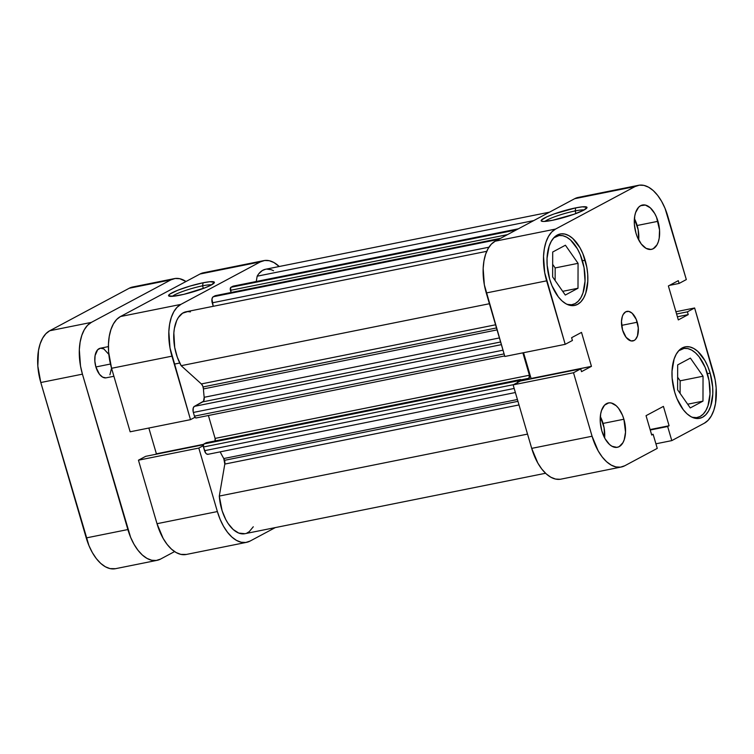 <?xml version="1.0" encoding="UTF-8"?>
<svg xmlns="http://www.w3.org/2000/svg" width="754" height="754" viewBox="0 0 754 754"><rect width="100%" height="100%" fill="white"/><g stroke="black" fill="none" stroke-linecap="round" stroke-linejoin="round"><path stroke-width="1.13" d="M678.723 350.751A35.193 18.841 -101.4 0 1 683.388 348.518A35.193 18.841 -101.4 0 1 707.45 373.861A35.193 18.841 -101.4 0 1 697.252 417.518A35.193 18.841 -101.4 0 1 692.087 417.264L696.583 417.631L700.108 416.491L703.265 414.059L705.923 410.43L707.978 405.756L710.004 393.993L709.033 380.563L705.216 367.509L699.128 356.802L695.508 352.872L691.701 350.101L687.837 348.584L684.066 348.405L678.723 350.742M553.747 237.868A35.193 18.841 -101.4 0 1 558.412 235.634A35.193 18.841 -101.4 0 1 582.474 260.978A35.193 18.841 -101.4 0 1 572.286 304.635A35.193 18.841 -101.4 0 1 567.121 304.38L571.607 304.748L575.132 303.608L578.29 301.176L580.948 297.557L583.002 292.872L585.029 281.11L584.058 267.679L580.241 254.626L577.432 248.867L570.542 239.989L566.725 237.218L562.861 235.71L559.091 235.521L553.747 237.859M604.614 437.886A22.62 12.111 78.6 0 0 603.068 423.418L623.888 419.233A22.62 12.111 -101.4 0 1 617.328 447.301A22.62 12.111 -101.4 0 1 601.862 431.005L605.104 438.79L609.534 444.492L611.984 446.274L616.895 447.367L619.166 446.632L622.898 442.739L624.218 439.733L625.528 432.174L623.888 419.233L622.446 415.143L618.534 408.263L616.207 405.737L611.277 402.985L608.846 402.862L604.548 405.162L601.522 410.496L600.636 414.069L600.288 422.325L601.862 431.005A22.62 12.111 -101.4 0 1 608.412 402.938A22.62 12.111 -101.4 0 1 623.888 419.233L603.068 423.418A22.62 12.111 78.6 0 0 600.316 416.538L604.086 427.725L604.614 437.886M638.695 239.96A22.62 12.111 78.6 0 0 637.158 225.493L657.969 221.308A22.62 12.111 -101.4 0 1 651.418 249.376A22.62 12.111 -101.4 0 1 635.952 233.08L637.384 237.171L641.296 244.042L646.074 248.358L650.985 249.451L653.256 248.716L656.988 244.824L658.308 241.817L659.194 238.245L659.543 229.989L656.536 217.227L654.726 213.523L650.297 207.821L645.358 205.06L640.664 205.682L638.638 207.237L635.613 212.571L634.727 216.144L634.378 224.4L635.952 233.08A22.62 12.111 -101.4 0 1 642.502 205.013A22.62 12.111 -101.4 0 1 657.969 221.308L637.158 225.493A22.62 12.111 78.6 0 0 634.406 218.613L638.167 229.8L638.695 239.96M637.253 322.231A15.08 8.077 -101.4 0 1 632.889 340.94A15.08 8.077 -101.4 0 1 622.578 330.082L626.14 337.387L630.985 340.912L634.114 340.497L635.462 339.46L637.479 335.907L638.299 328.018L636.301 319.507L632.144 313.24L628.845 311.402L625.716 311.807L623.228 314.409L622.352 316.407L621.485 321.449L622.578 330.082A15.08 8.077 -101.4 0 1 626.942 311.374A15.08 8.077 -101.4 0 1 637.253 322.231L621.626 325.37L637.253 322.231M584.18 209.942A21.366 2.875 -16.3 0 0 575.189 210.922L575.707 207.878A23.883 3.214 163.7 0 1 586.914 207.868A23.883 3.214 163.7 0 1 552.465 220.3L574.067 214.24L583.86 210.112L586.989 207.331L582.39 206.822L575.707 207.878L554.096 213.938L546.961 216.775L541.363 220.14L541.184 220.847L543.436 221.469L552.465 220.3A23.883 3.214 163.7 0 1 541.495 221.148A23.883 3.214 163.7 0 1 550.995 215.097A23.883 3.214 163.7 0 1 575.707 207.878L575.189 210.922A21.366 2.875 163.7 0 1 584.18 209.942M575.952 213.552L575.189 210.922L575.952 213.552M710.145 373.117A36.446 19.51 -101.4 0 1 699.589 418.329A36.446 19.51 -101.4 0 1 674.66 392.08L676.979 398.668L683.284 409.742L687.026 413.814L690.975 416.689L694.981 418.253L698.883 418.451L702.539 417.264L705.81 414.747L708.553 410.996L710.692 406.152L712.784 393.974L712.671 387.104L710.145 373.117L707.827 366.529L704.915 360.572L697.78 351.373L693.831 348.508L689.825 346.944L685.923 346.746L682.266 347.933L678.996 350.45L676.244 354.201L674.114 359.045L672.021 371.222L672.134 378.093L674.66 392.08A36.446 19.51 -101.4 0 1 685.216 346.859A36.446 19.51 -101.4 0 1 710.145 373.117L707.393 373.664L710.145 373.117M585.17 260.234A36.446 19.51 -101.4 0 1 574.614 305.445A36.446 19.51 -101.4 0 1 549.685 279.197L552.003 285.785L558.309 296.859L562.05 300.931L566 303.805L570.005 305.37L573.907 305.568L577.564 304.38L580.834 301.864L583.587 298.113L585.717 293.268L587.809 281.091L587.696 274.22L586.81 267.17L582.851 253.646L579.939 247.689L572.804 238.49L568.855 235.625L564.85 234.06L560.948 233.863L557.291 235.05L554.03 237.567L551.278 241.318L549.148 246.162L547.046 258.339L547.159 265.21L549.685 279.197A36.446 19.51 -101.4 0 1 560.241 233.976A36.446 19.51 -101.4 0 1 585.17 260.234L582.418 260.78L585.17 260.234M578.997 197.303L574.708 198.688L635.075 186.549A42.733 22.874 -101.4 0 1 638.534 185.305A42.733 22.874 -101.4 0 1 667.761 216.078L686.329 279.574L679.109 283.438L678.298 280.658L668.383 285.964L678.317 319.913L688.223 314.607L687.412 311.836L694.632 307.981L715.122 379.62L716.168 387.876L715.518 403.475L713.84 410.214L711.342 415.888L708.119 420.289L704.283 423.239L671.786 440.619L655.914 443.804L671.786 440.619L667.667 426.51L669.081 425.746L663.426 406.387L646.046 415.671L651.71 435.039L653.134 434.285L657.252 448.385L624.755 465.765L620.467 467.15L615.895 466.924L611.202 465.086L606.565 461.721L602.182 456.943L598.205 450.949L592.069 436.236L531.702 448.376L513.135 384.87L573.502 372.74L592.069 436.236L573.502 372.74L580.721 368.876L581.532 371.656L591.447 366.35L581.513 332.401L571.607 337.698L572.418 340.478L565.198 344.333L544.708 272.694L543.53 256.379L544.313 248.839L545.99 242.1L548.488 236.417L551.711 232.025L555.547 229.075L635.075 186.549L639.364 185.164L643.935 185.39L648.638 187.228L653.266 190.592L657.648 195.371L661.626 201.365L665.037 208.358L686.329 279.574L679.109 283.438L669.495 285.37L679.109 283.438L678.298 280.658L668.383 285.964L678.317 319.913L688.223 314.607L677.403 316.784L688.223 314.607L687.412 311.836L676.592 314.013L687.412 311.836L694.632 307.981L713.199 371.477A42.733 22.874 -101.4 0 1 704.283 423.239L671.786 440.619L667.667 426.51L650.24 430.016L669.081 425.746L650.108 429.563L669.081 425.746L663.426 406.387L646.046 415.671L651.71 435.039L653.134 434.285L651.579 434.596L653.134 434.285L657.252 448.385L624.755 465.765A42.733 22.874 -101.4 0 1 621.296 467.009A42.733 22.874 -101.4 0 1 592.069 436.236L531.702 448.376L537.838 463.079L541.815 469.082L546.198 473.851L550.835 477.225L555.528 479.054L560.099 479.28M638.534 185.305L578.167 197.435A42.733 22.874 78.6 0 0 574.708 198.688L635.075 186.549L555.547 229.075L495.18 241.205L574.708 198.688L495.18 241.205L491.344 244.155L488.121 248.556L485.623 254.23L483.955 260.978L483.163 268.518L484.341 284.823L504.831 356.472L486.264 292.967L546.631 280.837L565.198 344.333L504.831 356.472L565.198 344.333L572.418 340.478L571.607 337.698L581.513 332.401L591.447 366.35L529.968 379.083L531.08 378.489L523.54 352.712L531.08 378.489L591.447 366.35L581.532 371.656L580.721 368.876L520.354 381.015L513.135 384.87L531.702 448.376A42.733 22.874 78.6 0 0 560.929 479.148L621.296 467.009M675.923 311.741L694.632 307.981L675.923 311.741M555.547 229.075L495.18 241.205A42.733 22.874 78.6 0 0 486.264 292.967L546.631 280.837A42.733 22.874 -101.4 0 1 555.547 229.075M555.133 280.516L555.161 267.934L552.663 264.362L555.161 267.934L555.133 280.516M680.108 393.399L680.136 380.817L677.639 377.245L680.136 380.817L680.108 393.399M544.925 221.422A21.366 2.875 163.7 0 1 575.189 210.922A21.366 2.875 -16.3 0 0 544.925 221.422M513.135 384.87L520.354 381.015L580.721 368.876L573.502 372.74L513.135 384.87M565.283 295.05L577.998 288.254L562.682 291.327L577.998 288.254L578.064 263.334L555.161 267.934L578.064 263.334L565.415 245.22L552.701 252.015L552.635 276.935L565.283 295.05L577.998 288.254L578.064 263.334L565.415 245.22L552.701 252.015L552.635 276.935L565.283 295.05M690.259 407.933L702.973 401.137L687.657 404.21L702.973 401.137L703.039 376.218L680.136 380.817L703.039 376.218L690.391 358.103L677.667 364.898L677.601 389.818L690.259 407.933L702.973 401.137L703.039 376.218L690.391 358.103L677.667 364.898L677.601 389.818L690.259 407.933M202.572 285.823A21.366 2.875 -16.3 0 0 172.317 296.322A21.366 2.875 163.7 0 1 202.572 285.823L203.344 288.452L202.572 285.823A21.366 2.875 163.7 0 1 211.572 284.842A21.366 2.875 -16.3 0 0 202.572 285.823L203.099 282.778L202.572 285.823M179.857 295.21A23.883 3.214 163.7 0 1 168.887 296.049A23.883 3.214 163.7 0 1 178.387 290.007A23.883 3.214 163.7 0 1 203.099 282.778L190.159 286.039L177.652 290.29L169.81 294.107L168.576 295.757L173.175 296.256L183.938 294.314L205.295 287.698L211.252 285.021L214.381 282.232L209.782 281.732L203.099 282.778A23.883 3.214 163.7 0 1 214.306 282.769A23.883 3.214 163.7 0 1 179.857 295.21M130.14 431.797L190.508 419.658L171.94 356.161L111.573 368.291L130.14 431.797L190.508 419.658L170.018 348.018L168.839 331.703L169.631 324.163L171.299 317.425L173.797 311.741L177.02 307.349L180.856 304.399L260.384 261.874L264.673 260.488L269.253 260.714L273.947 262.552L279.216 266.511A42.733 22.874 -101.4 0 0 263.843 260.62A42.733 22.874 -101.4 0 0 260.384 261.874L180.856 304.399L120.489 316.529L116.653 319.479L113.43 323.881L110.932 329.555L109.264 336.303L108.472 343.843L108.604 351.892L111.573 368.291L130.14 431.797M246.605 542.333A42.733 22.874 -101.4 0 1 217.378 511.561L157.011 523.7L217.378 511.561L198.811 448.064L138.444 460.194L145.663 456.34L203.41 444.728L145.663 456.34L138.444 460.194L157.011 523.7A42.733 22.874 78.6 0 0 186.238 554.473L246.605 542.333A42.733 22.874 -101.4 0 0 250.064 541.08L275.304 527.593L250.064 541.08L245.785 542.475L241.205 542.249L236.511 540.411L231.874 537.046L227.491 532.267L223.514 526.264L220.102 519.28L217.378 511.561L198.811 448.064L203.269 445.68L198.811 448.064L138.444 460.194L157.011 523.7L163.147 538.403L167.124 544.407L171.507 549.176L176.144 552.55L180.837 554.379L186.304 554.454M194.966 417.282L190.508 419.658L194.966 417.282M148.849 428.036L156.389 453.814L155.277 454.408L203.599 444.323L156.389 453.814L148.849 428.036M204.306 272.628L200.017 274.013L120.489 316.529L200.017 274.013L260.384 261.874L200.017 274.013A42.733 22.874 78.6 0 1 203.476 272.76L263.843 260.62M111.573 368.291L171.94 356.161A42.733 22.874 -101.4 0 1 180.856 304.399L120.489 316.529A42.733 22.874 78.6 0 0 111.573 368.291M196.153 417.961A2.516 1.348 78.6 0 1 194.438 416.151L504.077 353.899L194.438 416.151L193.354 412.447L502.993 350.195L193.354 412.447A5.024 2.696 78.6 0 1 194.4 406.359L501.372 344.644L194.4 406.359L202.835 401.844L500.599 341.986L202.835 401.844A5.024 2.696 78.6 0 0 204.193 397.292A93.006 49.792 78.6 0 1 203.429 388.923L497.056 329.894L203.429 388.923A5.024 2.696 78.6 0 0 203.071 386.934L496.49 327.943L203.071 386.934A5.024 2.696 78.6 0 0 201.365 383.937L495.566 324.795L201.365 383.937L202.76 386.029L203.429 388.923A93.006 49.792 78.6 0 0 204.193 397.292L203.523 401.203L194.4 406.359L193.278 407.886L193.128 411.486L194.438 416.151L195.286 417.65L196.36 417.886A2.516 1.348 78.6 0 1 196.153 417.961L504.671 355.935M545.566 473.267L244.871 533.709A33.939 18.162 78.6 0 1 219.301 496.066L527.536 434.106L219.301 496.066L224.805 464.078A5.024 2.696 78.6 0 0 224.532 460.317L517.951 401.335L224.532 460.317A5.024 2.696 78.6 0 0 223.787 458.545L517.414 399.516L223.787 458.545L224.805 464.078L219.301 496.066L222.11 510.741L225.776 519.572L228.038 523.408L233.174 529.506L238.745 533.078L244.909 533.7M273.551 270.752L271.204 269.696L266.614 269.103M265.615 269.244L262.354 270.516L258.697 273.853L257.171 276.19L256.256 281.506L257.171 276.19L533.738 220.592L257.171 276.19A33.939 18.162 78.6 0 1 265.578 269.253L549.468 212.176M233.363 286.105L230.545 287.717L231.063 292.495L230.432 290.328L507.461 234.635L230.432 290.328A2.516 1.348 78.6 0 1 230.96 287.283L516.273 229.923L230.96 287.283L232.854 286.275L518.177 228.914L232.854 286.275A5.024 2.696 78.6 0 1 233.259 286.124L518.366 228.811M215.701 295.653L212.826 297.085L211.959 299.065L213.25 306.303L212.232 302.825L488.95 247.199L212.232 302.825A5.024 2.696 78.6 0 1 213.278 296.737L215.173 295.719L500.496 238.368L215.173 295.719A2.516 1.348 78.6 0 1 215.38 295.653L500.59 238.311M190.442 311.864L187.68 311.581L182.553 313.202L178.312 317.585L176.643 320.704L174.381 328.461L173.844 332.929L174.711 347.49L177.275 357.113L181.167 365.69L201.365 383.937L181.167 365.69L489.403 303.73L181.167 365.69A33.939 18.162 78.6 0 1 173.92 332.033A33.939 18.162 78.6 0 1 186.049 311.77L486.745 251.318M215.031 440.949A2.516 1.348 78.6 0 0 215.097 438.413L529.412 375.228L522.871 352.844L529.412 375.228L215.097 438.413L208.396 415.501L215.097 438.413L214.984 441.033M515.368 392.523L207.972 454.313A5.024 2.696 78.6 0 1 204.532 450.694L514.181 388.451L204.532 450.694L203.448 446.99A2.516 1.348 78.6 0 1 203.976 443.946L518.3 380.761L520.628 379.516L518.3 380.761L203.976 443.946L206.304 442.702L520.628 379.516L521.023 380.883L520.628 379.516L206.304 442.702L203.561 444.379L203.448 446.99L205.729 453.135L206.785 454.087L208.377 454.172M220.177 451.863A93.006 49.792 78.6 0 0 223.787 458.545A93.006 49.792 78.6 0 1 220.177 451.863M246.86 533.087L249.254 531.645L253.287 526.773M529.412 375.228L528.893 378.272L525.821 379.912L528.893 378.272L520.741 379.912L528.893 378.272A2.516 1.348 -101.4 0 0 529.412 375.228M517.593 382.495A2.516 1.348 -101.4 0 1 518.3 380.761L517.602 382.834M204.193 397.292L499.412 337.943L204.193 397.292M224.805 464.078L519.006 404.936L224.805 464.078M498.592 239.376L213.278 296.737L498.592 239.376M203.448 446.99L513.549 384.653L203.448 446.99M108.416 346.604L100.254 348.244A15.08 8.077 78.6 0 0 95.89 366.962L110.452 364.031L95.89 366.962L99.453 374.267L102.638 377.141L105.909 377.867L113.901 376.274M157.096 560.335A42.733 22.874 -101.4 0 1 127.869 529.553L86.239 537.922L127.869 529.553L82.431 374.154L40.801 382.523L86.239 537.922A42.733 22.874 78.6 0 0 115.466 568.695L157.096 560.335A42.733 22.874 -101.4 0 0 160.555 559.082L174.57 551.589L160.555 559.082L156.276 560.467L151.695 560.241L147.002 558.403L142.365 555.038L137.982 550.26L134.005 544.265L130.593 537.272L82.431 374.154L80.508 366.01L79.33 349.696L80.122 342.156L81.79 335.417L84.288 329.743L87.511 325.342L91.347 322.392L170.875 279.866L175.164 278.48L179.744 278.707L186.002 281.506A42.733 22.874 -101.4 0 0 174.334 278.622A42.733 22.874 -101.4 0 0 170.875 279.866L91.347 322.392L49.717 330.761L45.881 333.711L42.658 338.112L40.16 343.786L38.482 350.525L37.832 366.124L40.801 382.523L88.963 545.642L92.374 552.635L96.352 558.629L100.734 563.408L105.362 566.772L110.065 568.61L115.532 568.686M108.406 353.918L103.816 348.923L100.546 348.197L97.681 349.733L95.07 355.662L94.844 361.166L95.89 366.962A15.08 8.077 78.6 0 0 106.201 377.82M109.914 374.785L111.667 367.735M133.533 286.85L129.245 288.235L49.717 330.761L129.245 288.235L170.875 279.866L129.245 288.235A42.733 22.874 78.6 0 1 132.704 286.991L174.334 278.622M40.801 382.523L82.431 374.154A42.733 22.874 -101.4 0 1 91.347 322.392L49.717 330.761A42.733 22.874 78.6 0 0 40.801 382.523M680.485 349.093L683.388 348.518M555.51 236.209L558.412 235.634M569.383 305.219L572.229 304.644M694.359 418.102L697.205 417.527M174.268 364.135L179.754 363.032"/></g></svg>
